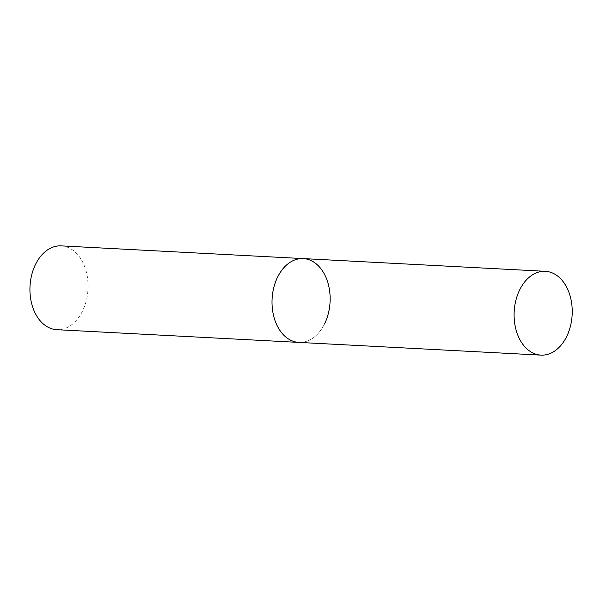 <?xml version="1.0" encoding="UTF-8"?>
<svg xmlns="http://www.w3.org/2000/svg" width="601" height="601" viewBox="0 0 601 601"><rect width="100%" height="100%" fill="white"/><g stroke="black" fill="none" stroke-linecap="round" stroke-linejoin="round"><path stroke-width="0.45" stroke-dasharray="3 2.25" d="M324.675 323.631A41.965 29.028 -87 0 1 298.877 342.405A41.965 29.028 93 0 0 328.394 313.309A41.965 29.028 93 0 0 318.064 265.522A41.965 29.028 93 0 0 303.28 258.595M61.197 245.877A41.965 29.028 -87 0 1 85.35 268.602A41.965 29.028 -87 0 1 82.592 310.912A41.965 29.028 -87 0 1 56.794 329.686"/><path stroke-width="0.9" d="M545.362 271.314A41.965 29.028 93 0 0 515.853 300.41A41.965 29.028 93 0 0 526.183 348.197A41.965 29.028 93 0 0 540.96 355.123A41.965 29.028 93 0 0 570.477 326.027A41.965 29.028 93 0 0 560.147 278.24A41.965 29.028 93 0 0 545.362 271.314L303.28 258.595A41.965 29.028 93 0 0 273.763 287.691A41.965 29.028 93 0 0 284.093 335.478A41.965 29.028 93 0 0 298.877 342.405A41.965 29.028 -87 0 1 274.717 319.679A41.965 29.028 -87 0 1 277.482 277.369A41.965 29.028 -87 0 1 303.28 258.595A41.965 29.028 -87 0 1 327.44 281.321A41.965 29.028 -87 0 1 324.675 323.631M540.96 355.123L56.794 329.686A41.965 29.028 -87 0 1 32.634 306.961A41.965 29.028 -87 0 1 35.399 264.65A41.965 29.028 -87 0 1 61.197 245.877L303.28 258.595"/></g></svg>
